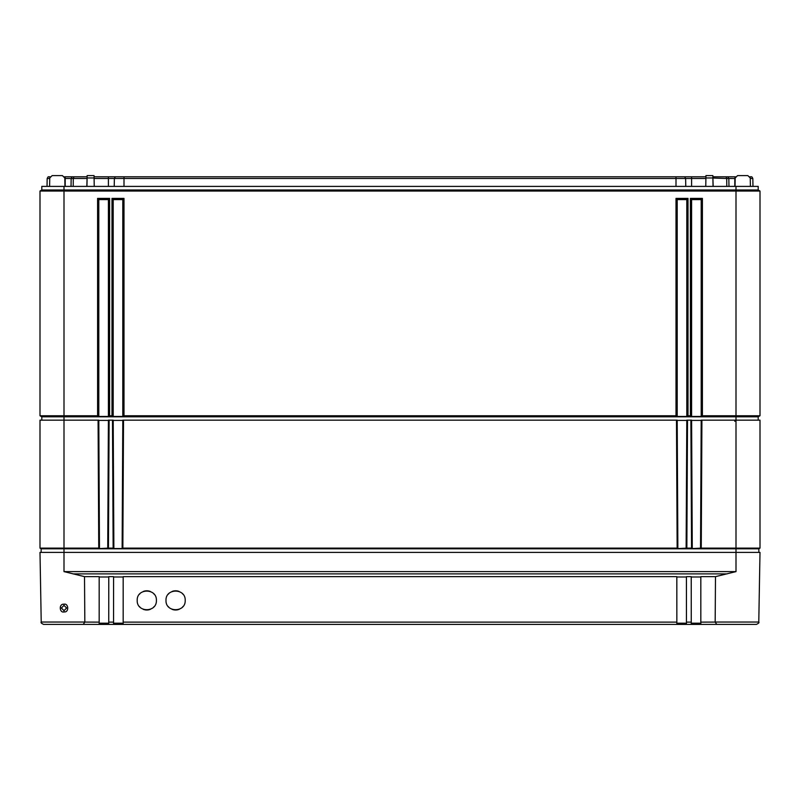 <?xml version="1.0" encoding="UTF-8"?>
<svg xmlns="http://www.w3.org/2000/svg" width="800" height="800" viewBox="0 0 800 800"><rect width="100%" height="100%" fill="white"/><g stroke="black" fill="none" stroke-linecap="round" stroke-linejoin="round"><path stroke-width="1.2" d="M749.95 176.8L751.84 176.8L752.83 178.48L752.97 186.4M735.49 176.8L727.84 176.8L728.83 178.48L728.97 186.4M712.88 176.8L727.84 176.8M705.93 176.8L684.64 176.8L685.63 178.48L685.77 186.4M94.07 176.8L684.64 176.8M87.12 176.8L73.99 176.8L73.29 178.48L73.19 186.4M64.51 176.8L73.99 176.8M49.74 178.48L47.17 178.48L48.16 176.8L50.05 176.8M72.16 176.8L71.17 178.48L64.82 178.48M71.03 186.4L71.17 178.48L87.09 178.48M115.36 176.8L114.37 178.48L94.1 178.48M114.23 186.4L114.37 178.48L124 178.48L124 186.4M676 176.8L676 178.48L124 178.48L124 176.8M676 186.4L676 178.48L691.6 178.48L691.6 186.4M705.9 178.48L691.6 178.48L691.6 176.8M712.91 178.48L713.18 186.4M726.01 176.8L726.71 178.48L712.91 178.05M726.81 186.4L726.71 178.48L734.8 178.48L734.8 186.4M735.18 178.48L734.8 176.8M750.26 178.48L752.83 178.48M47.17 178.48L47.03 186.4M41.8 420.16L41.8 416.8L40 415.76L40 191.04L41.8 190L41.8 186.4L758.2 186.4L758.2 190L760 191.04L758.2 190L736 190L736 186.4M64.96 186.4L64.81 177.96L62.41 175.6L52.15 175.6L62.41 175.6M737.59 175.6L747.85 175.6L737.59 175.6L735.19 177.96L735.04 186.4M705.76 186.4L705.95 175.6L712.86 175.6L713.05 186.4M86.95 186.4L87.14 175.6L94.05 175.6L94.24 186.4M98.8 420.4L108.4 420.4M113.2 420.4L122.8 420.4M677.2 420.4L686.8 420.4M691.6 420.4L701.2 420.4M750.4 186.4L750.25 177.96L747.85 175.6M52.15 175.6L49.75 177.96L49.6 186.4M41.8 416.8L758.2 416.8L760 415.76L760 191.04L736 191.04L736 190L64 190L64 186.4M758.2 420.16L758.2 416.8M40 415.76L41.2 416.45L40 415.76L97.6 415.76L97.6 198.4L109.6 198.4L109.6 415.76L112 415.76L112 198.4L124 198.4L124 415.76L676 415.76L676 198.4L688 198.4L688 415.76L690.4 415.76L690.4 198.4L702.4 198.4L702.4 415.76L760 415.76L758.8 416.45L760 415.76M41.15 552.4L41.15 548.8L40 548.13L40 420.16L64 420.16L64 190L41.8 190L40 191.04L736 191.04L736 420.16L760 420.16L760 548.13L758.85 548.8L758.85 552.4M702.4 198.4L701.2 199.6L701.2 416.45L691.6 416.45L690.4 415.76M702.4 415.76L701.2 416.45M109.6 415.76L108.4 416.45L98.8 416.45L97.6 415.76M124 415.76L122.8 416.45L113.2 416.45L112 415.76M688 415.76L686.8 416.45L677.2 416.45L676 415.76M98.8 416.45L98.8 199.6L108.4 199.6L108.4 416.45M97.6 198.4L98.8 199.6M109.6 198.4L108.4 199.6M691.6 416.45L691.6 199.6L701.2 199.6M677.2 416.45L677.2 199.6L686.8 199.6L686.8 416.45M113.2 416.45L113.2 199.6L122.8 199.6L122.8 416.45M690.4 198.4L691.6 199.6M688 198.4L686.8 199.6M676 198.4L677.2 199.6M124 198.4L122.8 199.6M112 198.4L113.2 199.6M715.17 622.04L758.78 622.04L760 552.4L736 552.4L736 571.61L715.49 576.64L715.17 622.08L716.8 624.4L700.89 624.4L700.83 622.13L715.18 622.08M84.82 622.04L41.22 622.04L40 552.4L736 552.4L736 548.8L758.85 548.8M64 610.63L66.64 607.99L64 610.7L61.36 607.98L64 610.63M64 605.42L66.64 607.99L64 605.42L61.36 607.98L64 605.42L64 604.24C68.49 602.94 69.38 612.67 64 611.92C59.51 613.21 58.62 603.48 64 604.24M99.17 622.13L99.17 576.64L84.51 576.64L84.83 622.08L99.17 622.13L99.11 624.4L83.2 624.4L84.83 622.08M84.51 576.64L64 571.61L736 571.61M716.8 624.4L756.38 624.4L696.85 624.4L696.85 623.2M691.26 624.4L676.85 624.4L686.45 624.4L686.43 576.64L691.23 576.64L691.26 624.4L696.85 624.4L686.67 624.4M113.55 624.4L108.74 624.4L108.77 576.64L113.57 576.64L113.55 624.4L676.85 624.4L676.83 576.64L123.17 576.64L123.17 622.13L676.83 622.13M62.87 624.4L108.74 624.4M43.62 624.4C41.42 623.4 40.62 622.61 41.22 622.04C40.62 622.61 41.42 623.4 43.62 624.4L83.2 624.4M756.38 624.4C758.58 623.4 759.38 622.61 758.78 622.04C759.38 622.61 758.58 623.4 756.38 624.4L737.13 624.4M103.15 623.2L103.15 624.4L113.33 624.4M691.23 623.2L700.83 623.2M676.83 623.2L686.43 623.2M99.17 623.2L108.77 623.2M113.57 623.2L123.17 623.2M123.15 624.4L123.17 622.13M715.49 576.64L700.83 576.64L700.83 622.13M137.2 600.4C136.67 612.78 156.93 612.78 156.4 600.4C156.93 588.02 136.67 588.02 137.2 600.4M166 600.4C165.47 612.78 185.73 612.78 185.2 600.4C185.73 588.02 165.47 588.02 166 600.4M691.23 576.98L700.83 576.98M676.83 576.98L686.43 576.98M113.57 576.98L123.17 576.98M99.17 576.98L108.77 576.98M139.41 606.53A9.6 9.6 0 0 0 140.01 607.19M143.27 609.33A9.6 9.6 0 0 0 150.33 609.33M153.59 607.19A9.6 9.6 0 0 0 154.19 606.53M154.19 594.27A9.6 9.6 0 0 0 153.59 593.61M150.33 591.47A9.6 9.6 0 0 0 143.27 591.47M140.01 593.61A9.6 9.6 0 0 0 139.41 594.27M168.21 606.53A9.6 9.6 0 0 0 168.81 607.19M172.07 609.33A9.6 9.6 0 0 0 179.13 609.33M182.39 607.19A9.6 9.6 0 0 0 182.99 606.53M182.99 594.27A9.6 9.6 0 0 0 182.39 593.61M179.13 591.47A9.6 9.6 0 0 0 172.07 591.47M168.81 593.61A9.6 9.6 0 0 0 168.21 594.27M41.15 548.8L736 548.8L736 548.13L760 548.13M122.85 548.13L122.13 548.55L122.8 420.16L123.52 420.16L122.85 548.13L677.15 548.13L676.48 420.16L677.2 420.16L677.87 548.55L677.15 548.13M686.13 548.55L686.8 420.16L687.52 420.16L686.85 548.13L677.87 548.55M686.85 548.13L691.55 548.13L690.88 420.16L691.6 420.16L692.27 548.55L691.55 548.13M700.53 548.55L701.2 420.16L701.92 420.16L701.25 548.13L692.27 548.55M701.25 548.13L736 548.13L736 420.16L701.92 420.16M40 548.13L98.75 548.13L98.08 420.16L98.8 420.16L99.47 548.55L98.75 548.13M107.73 548.55L108.4 420.16L109.12 420.16L108.45 548.13L99.47 548.55M108.45 548.13L113.15 548.13L112.48 420.16L113.2 420.16L113.87 548.55L113.15 548.13M122.13 548.55L113.87 548.55M687.52 420.16L690.88 420.16M109.12 420.16L112.48 420.16M64 571.61L64 420.16L98.08 420.16M123.52 420.16L676.48 420.16M65.2 176.8L65.2 186.4M87.09 178.05L86.82 186.4M108.4 176.8L108.4 186.4M705.91 177.96L712.9 177.96M87.1 177.96L94.09 177.96M64 611.92L64 610.7M113.57 622.13L108.77 622.13M691.23 622.13L686.43 622.13M72.9 573.89L727.1 573.89M734.8 420.4L734.8 421.34"/></g></svg>
